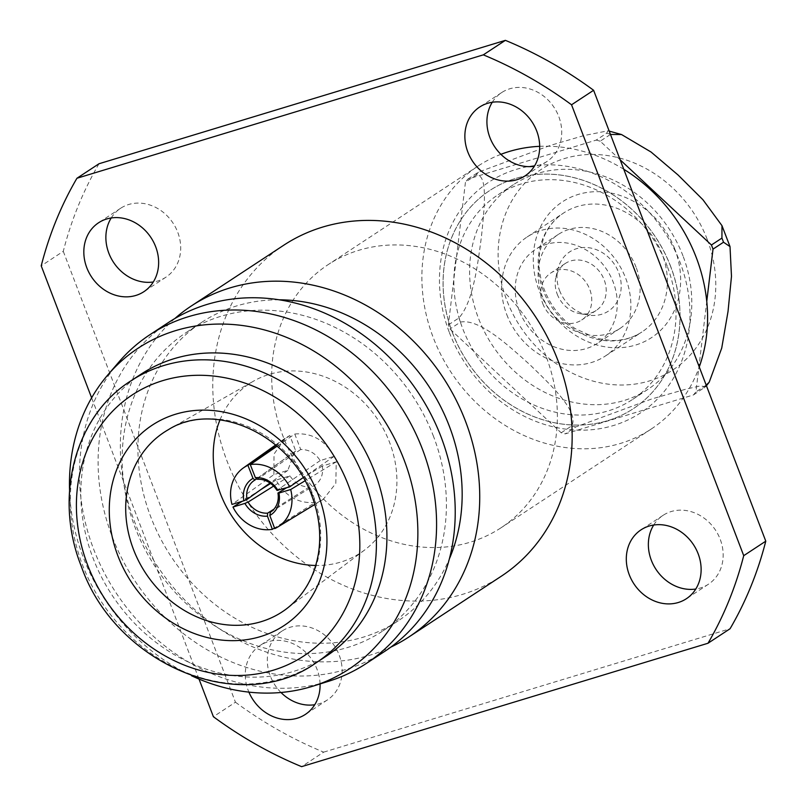 <?xml version="1.0" encoding="UTF-8"?>
<svg xmlns="http://www.w3.org/2000/svg" width="807" height="807" viewBox="0 0 807 807"><rect width="100%" height="100%" fill="white"/><g stroke="black" fill="none" stroke-linecap="round" stroke-linejoin="round"><path stroke-width="0.61" stroke-dasharray="4.04 3.03" d="M636.077 267.208A56.228 48.591 -123.3 0 0 558.212 234.494A56.228 48.591 -123.3 0 0 542.122 295.735A56.228 48.591 -123.3 0 0 619.988 328.459A56.228 48.591 -123.3 0 0 636.077 267.208M519.284 310.756A56.228 48.591 56.7 0 1 535.374 249.504A56.228 48.591 56.7 0 1 613.239 282.228A56.228 48.591 56.7 0 1 597.15 343.469A56.228 48.591 56.7 0 1 519.284 310.756M559.533 290.449A35.387 30.585 -123.3 0 0 588.293 315.053A35.387 30.585 -123.3 0 0 618.666 272.494A35.387 30.585 -123.3 0 0 586.598 247.517A35.387 30.585 -123.3 0 0 557.95 268.902A35.387 30.585 -123.3 0 0 559.533 290.449M557.213 294.131A28.114 24.301 -123.3 0 0 580.051 313.681A28.114 24.301 -123.3 0 0 596.141 310.493A28.114 24.301 -123.3 0 0 604.191 279.868A28.114 24.301 -123.3 0 0 565.253 263.506A28.114 24.301 -123.3 0 0 555.952 277.013A28.114 24.301 -123.3 0 0 557.213 294.131M542.768 303.624A28.114 24.301 -123.3 0 0 581.706 319.986A28.114 24.301 -123.3 0 0 589.746 289.36A28.114 24.301 -123.3 0 0 550.818 272.998A28.114 24.301 -123.3 0 0 542.768 303.624M667.248 266.29A122.452 105.828 -123.3 0 0 497.667 195.042A122.452 105.828 -123.3 0 0 462.633 328.419A122.452 105.828 -123.3 0 0 632.214 399.677A122.452 105.828 -123.3 0 0 667.248 266.29M670.617 266.471A130.573 112.849 -123.3 0 0 489.799 190.492A130.573 112.849 -123.3 0 0 452.434 332.726A130.573 112.849 -123.3 0 0 633.263 408.705A130.573 112.849 -123.3 0 0 670.617 266.471M683.004 255.93A122.452 105.828 -123.3 0 0 513.423 184.682A122.452 105.828 -123.3 0 0 478.39 318.069A122.452 105.828 -123.3 0 0 647.971 389.317A122.452 105.828 -123.3 0 0 683.004 255.93M448.379 324.868L458.89 317.968C473.548 301.687 477.875 262.547 481.365 237.409C483.807 213.028 488.871 173.243 475.959 175.21L465.457 182.11L448.379 324.868A157.436 136.07 -123.3 0 0 449.963 329.004L561.188 432.794A157.436 136.07 -123.3 0 0 565.203 433.884L693.495 394.926A157.436 136.07 -123.3 0 0 695.937 391.879L706.761 301.394M467.899 179.073L478.4 172.163L550.182 145.452L583.915 135.576L607.933 130.815L606.703 133.205L596.191 140.105L467.899 179.073A157.436 136.07 -123.3 0 0 465.457 182.11M506.756 314.559A71.218 61.554 -123.3 0 0 605.391 355.998A71.218 61.554 -123.3 0 0 625.768 278.415A71.218 61.554 -123.3 0 0 527.132 236.976A71.218 61.554 -123.3 0 0 506.756 314.559M492.26 102.257A41.238 35.639 56.7 0 1 501.682 92.563A41.238 35.639 56.7 0 1 558.777 116.551A41.238 35.639 56.7 0 1 546.985 161.471A41.238 35.639 56.7 0 1 534.345 166.272M653.7 525.024A41.238 35.639 56.7 0 1 663.112 515.32A41.238 35.639 56.7 0 1 720.217 539.318A41.238 35.639 56.7 0 1 708.425 584.228A41.238 35.639 56.7 0 1 695.785 589.029M320.066 683.943A41.238 35.639 -123.3 0 0 317.121 669.528A41.238 35.639 -123.3 0 0 260.015 645.529A41.238 35.639 -123.3 0 0 248.223 690.449A41.238 35.639 -123.3 0 0 248.889 692.124M280.977 692.487A41.238 35.639 56.7 0 1 270.274 675.943A41.238 35.639 56.7 0 1 282.077 631.034A41.238 35.639 56.7 0 1 339.172 655.022A41.238 35.639 56.7 0 1 327.38 699.941A41.238 35.639 56.7 0 1 314.74 704.743M111.215 217.971A41.238 35.639 56.7 0 1 120.636 208.267A41.238 35.639 56.7 0 1 177.742 232.265A41.238 35.639 56.7 0 1 165.939 277.174A41.238 35.639 56.7 0 1 153.3 281.976M449.378 332.524A138.068 119.335 -123.3 0 0 613.602 425.481A138.068 119.335 -123.3 0 0 680.089 262.467A138.068 119.335 -123.3 0 0 515.855 169.51A138.068 119.335 -123.3 0 0 449.378 332.524M452.485 332.696A130.573 112.849 -123.3 0 0 633.313 408.675A130.573 112.849 -123.3 0 0 670.678 266.441A130.573 112.849 -123.3 0 0 489.849 190.462A130.573 112.849 -123.3 0 0 452.485 332.696M623.761 169.268A157.436 136.07 -123.3 0 0 539.681 146.329M500.905 154.329A157.436 136.07 -123.3 0 0 478.238 165.939A157.436 136.07 -123.3 0 0 433.198 337.437A157.436 136.07 -123.3 0 0 651.219 429.042A157.436 136.07 -123.3 0 0 699.255 366.953M546.067 356.301A157.436 136.07 -123.3 0 0 328.035 264.696A157.436 136.07 -123.3 0 0 282.995 436.194A157.436 136.07 -123.3 0 0 501.016 527.798A157.436 136.07 -123.3 0 0 546.067 356.301M283.671 245.267A198.048 171.165 -123.3 0 0 227.009 460.999A198.048 171.165 -123.3 0 0 501.268 576.238M174.837 318.543A198.048 171.165 -123.3 0 0 134.577 521.766A198.048 171.165 -123.3 0 0 390.86 647.113M279.121 299.8A178.68 154.43 -123.3 0 0 201.881 322.225A178.68 154.43 -123.3 0 0 150.758 516.853A178.68 154.43 -123.3 0 0 398.204 620.825A178.68 154.43 -123.3 0 0 449.398 558.797M433.571 436.547A178.68 154.43 -123.3 0 0 186.124 332.585A178.68 154.43 -123.3 0 0 135.001 527.213A178.68 154.43 -123.3 0 0 382.447 631.185A178.68 154.43 -123.3 0 0 433.571 436.547M168.552 322.447A196.797 170.085 -123.3 0 0 112.244 536.816A196.797 170.085 -123.3 0 0 384.788 651.33M118.79 362.141A196.797 170.085 -123.3 0 0 93.602 549.073A196.797 170.085 -123.3 0 0 328.62 681.279M69.553 490.273A191.995 165.939 -123.3 0 0 83.252 557.304A191.995 165.939 -123.3 0 0 191.461 675.701M141.195 374.085A168.683 145.785 -123.3 0 0 92.936 557.829A168.683 145.785 -123.3 0 0 326.532 655.98M220.018 419.852A101.218 87.479 56.7 0 1 253.58 381.116A101.218 87.479 56.7 0 1 389.64 442.529A101.218 87.479 56.7 0 1 364.623 550.011A101.218 87.479 56.7 0 1 315.759 565.475M98.999 163.75A399.838 345.578 -123.3 0 0 63.279 251.33L41.218 265.836M63.279 251.33L235.452 702.211L213.391 716.717M235.452 702.211A399.838 345.578 -123.3 0 0 323.678 752.144L301.616 766.65M199.016 679.06L91.635 397.841M323.678 752.144L730.063 628.744M294.787 434.025C311.542 432.542 324.676 439.976 334.169 456.318L320.218 460.555C315.255 453.07 308.748 449.388 300.688 449.499L294.787 434.025L277.114 446.17M270.395 512.183L314.407 485.421C320.863 481.123 323.496 474.657 322.316 466.043L336.257 461.806L335.813 483.403L323.294 499.321L320.318 500.895L314.599 485.3L270.214 512.304M315.376 502.398C298.61 503.881 285.486 496.446 275.994 480.104L289.945 475.868C294.898 483.343 301.404 487.025 309.464 486.914L315.376 502.398L274.501 528M273.896 474.617L273.997 454.099L285.174 438.211L289.834 435.528L295.745 451.002L294.616 451.738L287.847 470.38L273.896 474.617L231.982 504.415M620.149 159.806L600.206 141.195L610.465 134.446M600.206 141.195A157.436 136.07 -123.3 0 0 596.191 140.105M706.196 385.131L695.937 391.879M693.495 394.926L705.59 386.724L700.365 385.917L686.434 389.014L651.582 399.011L575.704 426.984L565.203 433.884M561.188 432.794L571.689 425.894C579.86 411.58 548.79 383.194 529.997 364.814C510.226 347.181 479.741 318.2 460.464 322.094L449.963 329.004M289.834 435.528L276.095 445.293M287.847 470.38L270.032 483.04M295.745 451.002L256.727 478.753M275.994 480.104L270.627 483.464M260.661 489.708L242.171 501.298M309.464 486.914L273.896 509.197M289.945 475.868L273.613 486.096M336.257 461.806L304.945 480.851M320.318 500.895L274.733 528.615M322.316 466.043L303.16 477.683M302.413 478.137L286.394 487.882M334.169 456.318L303.129 477.643M320.218 460.555L276.902 490.333M300.688 449.499L257.372 479.277M543.252 290.56A71.218 61.554 56.7 0 1 563.629 212.987A71.218 61.554 56.7 0 1 662.265 254.427A71.218 61.554 56.7 0 1 641.878 332.01A71.218 61.554 56.7 0 1 543.252 290.56M674.813 249.131A81.214 70.199 -123.3 0 0 578.205 194.447A81.214 70.199 -123.3 0 0 539.096 290.338A81.214 70.199 -123.3 0 0 635.704 345.023A81.214 70.199 -123.3 0 0 674.813 249.131M707.174 239.296A119.95 103.669 -123.3 0 0 564.497 158.545A119.95 103.669 -123.3 0 0 506.735 300.164A119.95 103.669 -123.3 0 0 649.413 380.924A119.95 103.669 -123.3 0 0 707.174 239.296M458.89 317.968A157.436 136.07 -123.3 0 0 459.667 320.036A157.436 136.07 -123.3 0 0 460.464 322.094M478.4 172.163A157.436 136.07 -123.3 0 0 475.959 175.21M610.374 134.194A157.436 136.07 -123.3 0 0 606.703 133.205M364.623 550.011L286.404 608.892A107.462 92.876 -123.3 0 0 312.975 494.782A107.462 92.876 -123.3 0 0 168.522 429.586L253.58 381.116M130.694 380.985A168.683 145.785 -123.3 0 0 82.425 564.729A168.683 145.785 -123.3 0 0 316.031 662.88M704.007 388.016A157.436 136.07 -123.3 0 0 706.236 385.242M571.689 425.894A157.436 136.07 -123.3 0 0 575.704 426.984M558.212 234.494L535.374 249.504M580.051 313.681L588.293 315.053M596.141 310.493L581.706 319.986M527.132 236.976L563.629 212.987C554.752 218.848 548.124 227.029 543.736 237.52L539.782 252.097C538.007 264.383 539.5 276.862 544.241 289.531C550.677 305.893 560.986 318.916 575.179 328.61L596.444 338.375L611.363 340.544C622.772 340.695 632.95 337.851 641.878 332.01L605.391 355.998M513.423 184.682L497.667 195.042M607.933 130.815L609.194 131.097M546.985 161.471L524.923 175.966M708.425 584.228L686.364 598.733M327.38 699.941L305.318 714.437M165.939 277.174L143.888 291.68M478.238 165.939L328.035 264.696M201.881 322.225L186.124 332.585M398.204 620.825L382.447 631.185M651.219 429.042L501.016 527.798M120.636 208.267L98.575 222.772M282.077 631.034L260.015 645.529M663.112 515.32L641.061 529.826M501.682 92.563L479.62 107.059M706.428 385.736L705.6 386.735M647.971 389.317L632.214 399.677M565.253 263.506L550.818 272.998M555.952 277.013L557.95 268.902M619.988 328.459L597.15 343.469M285.174 438.211L275.691 444.96M294.616 451.738L253.791 480.76M323.294 499.321L314.801 504.486"/><path stroke-width="1.21" d="M610.465 134.446L621.511 134.527L651.067 152.029L678.132 175.058L702.907 199.702L721.972 225.647L721.932 238.085L711.431 244.995L620.149 159.806M706.761 301.394L713.015 249.121A157.436 136.07 -123.3 0 0 712.238 247.053A157.436 136.07 -123.3 0 0 711.431 244.995M713.015 249.121L723.516 242.221L730.012 246.599L731.485 276.357L728.035 311.411L721.73 348.079L709.182 382.246L706.196 385.131M467.828 151.978A41.238 35.639 -123.3 0 0 524.923 175.966A41.238 35.639 -123.3 0 0 536.726 131.057A41.238 35.639 -123.3 0 0 479.62 107.059A41.238 35.639 -123.3 0 0 467.828 151.978M534.345 166.272A41.238 35.639 56.7 0 1 489.879 137.472A41.238 35.639 56.7 0 1 492.26 102.257M629.258 574.735A41.238 35.639 -123.3 0 0 686.364 598.733A41.238 35.639 -123.3 0 0 698.166 553.814A41.238 35.639 -123.3 0 0 641.061 529.826A41.238 35.639 -123.3 0 0 629.258 574.735M695.785 589.029A41.238 35.639 56.7 0 1 651.32 560.24A41.238 35.639 56.7 0 1 653.7 525.024M248.889 692.124A41.238 35.639 -123.3 0 0 305.318 714.437A41.238 35.639 -123.3 0 0 320.066 683.943M314.74 704.743A41.238 35.639 56.7 0 1 280.977 692.487M86.783 267.682A41.238 35.639 -123.3 0 0 143.888 291.68A41.238 35.639 -123.3 0 0 155.68 246.76A41.238 35.639 -123.3 0 0 98.575 222.772A41.238 35.639 -123.3 0 0 86.783 267.682M153.3 281.976A41.238 35.639 56.7 0 1 108.834 253.186A41.238 35.639 56.7 0 1 111.215 217.971M699.255 366.953A157.436 136.07 -123.3 0 0 696.27 257.554A157.436 136.07 -123.3 0 0 623.761 169.268M539.681 146.329A157.436 136.07 -123.3 0 0 500.905 154.329M390.86 647.113A198.048 171.165 -123.3 0 0 408.836 637.005L501.268 576.238A198.048 171.165 -123.3 0 0 557.94 360.507A198.048 171.165 -123.3 0 0 283.671 245.267L191.239 306.035A198.048 171.165 -123.3 0 0 174.837 318.543M408.836 637.005A198.048 171.165 -123.3 0 0 465.508 421.274A198.048 171.165 -123.3 0 0 191.239 306.035M449.398 558.797A178.68 154.43 -123.3 0 0 449.328 426.187A178.68 154.43 -123.3 0 0 279.121 299.8M191.461 675.701A191.995 165.939 -123.3 0 0 312.541 686.283L328.62 681.279A196.797 170.085 -123.3 0 0 366.136 663.586L384.788 651.33A196.797 170.085 -123.3 0 0 441.086 436.96A196.797 170.085 -123.3 0 0 168.552 322.447L149.91 334.703A196.797 170.085 -123.3 0 0 118.79 362.141L107.825 374.922A191.995 165.939 -123.3 0 0 69.553 490.273M366.136 663.586A196.797 170.085 -123.3 0 0 422.444 449.217A196.797 170.085 -123.3 0 0 149.91 334.703M312.541 686.283A191.995 165.939 -123.3 0 0 404.075 459.879A191.995 165.939 -123.3 0 0 107.825 374.922M316.031 662.88L326.532 655.98A168.683 145.785 -123.3 0 0 374.801 472.236A168.683 145.785 -123.3 0 0 141.195 374.085L130.694 380.985C74.708 416.331 53.585 496.941 81.194 566.02C115.32 664.686 240.002 717.1 316.031 662.88A168.683 145.785 -123.3 0 0 364.29 479.136A168.683 145.785 -123.3 0 0 130.694 380.985M315.759 565.475A101.218 87.479 56.7 0 1 220.513 493.894A101.218 87.479 56.7 0 1 220.018 419.852M199.016 679.06L213.391 716.717A399.838 345.578 -123.3 0 0 301.616 766.65L708.001 643.25L730.063 628.744A399.838 345.578 -123.3 0 0 765.782 541.164L593.609 90.283A399.838 345.578 -123.3 0 0 505.384 40.35L98.999 163.75L76.937 178.256A399.838 345.578 -123.3 0 0 41.218 265.836L91.635 397.841M505.384 40.35L483.322 54.856A399.838 345.578 -123.3 0 1 571.548 104.789L743.721 555.67A399.838 345.578 -123.3 0 1 708.001 643.25M593.609 90.283L571.548 104.789M76.937 178.256L483.322 54.856M765.782 541.164L743.721 555.67M254.941 480.014A21.244 18.47 -125.4 0 0 253.791 480.76A21.244 18.47 -125.4 0 0 247.033 499.402L243.885 500.774A23.736 20.639 54.6 0 1 253.015 478.38L254.941 480.014L256.727 478.753M243.885 500.774L231.982 504.415A37.737 32.805 54.6 0 1 243.23 468.03A37.737 32.805 54.6 0 1 247.92 465.326L253.015 478.38M276.095 445.293L247.92 465.326M270.032 483.04L247.033 499.402M248.072 502.095A21.244 18.551 -122.1 0 0 267.591 513.151L267.45 516.167A23.736 20.73 57.9 0 1 244.894 503.407L248.072 502.095L273.613 486.096M267.45 516.167L272.363 529.342A37.737 32.946 57.9 0 1 232.981 507.048L244.894 503.407M274.501 528L272.363 529.342M270.627 483.464L260.661 489.708M242.171 501.298L232.981 507.048M273.896 509.197L267.591 513.151M270.032 512.415A21.244 18.238 -121.3 0 0 270.214 512.304A21.244 18.238 -121.3 0 0 277.931 493.037L278.95 493.057A23.736 20.387 58.7 0 1 269.82 515.451L270.395 512.183M278.95 493.057L290.681 489.526A37.737 32.401 58.7 0 1 277.689 527.052A37.737 32.401 58.7 0 1 274.733 528.615L269.82 515.451M304.945 480.851L290.681 489.526M303.16 477.683L302.413 478.137M286.394 487.882L277.931 493.037M303.129 477.643L289.673 486.893L276.902 490.333A21.244 18.157 -124.5 0 0 257.372 479.277L255.385 477.663L250.291 464.61A37.737 32.26 55.5 0 1 289.673 486.893M277.114 446.17L250.291 464.61M255.385 477.663A23.736 20.296 55.5 0 1 277.941 490.424M723.516 242.221A157.436 136.07 -123.3 0 0 722.739 240.143A157.436 136.07 -123.3 0 0 721.932 238.085M318.321 494.953A119.95 103.669 -123.3 0 0 175.654 414.203A119.95 103.669 -123.3 0 0 117.893 555.821A119.95 103.669 -123.3 0 0 260.57 636.572A119.95 103.669 -123.3 0 0 318.321 494.953M168.522 429.586A107.462 92.876 -123.3 0 0 133.417 549.315A107.462 92.876 -123.3 0 0 286.404 608.892C303.593 595.737 314.256 577.358 318.402 553.773C321.388 534.769 319.219 515.502 311.906 495.962C290.197 433.773 214.037 400.534 168.522 429.586M348.604 485.764A156.185 134.991 -123.3 0 0 162.822 380.611A156.185 134.991 -123.3 0 0 87.62 565.011A156.185 134.991 -123.3 0 0 273.391 670.173A156.185 134.991 -123.3 0 0 348.604 485.764M609.194 131.097L621.511 134.537M721.972 225.647L730.012 246.599M709.182 382.246L706.428 385.736M275.691 444.96L243.23 468.03M314.801 504.486L277.689 527.052"/></g></svg>
